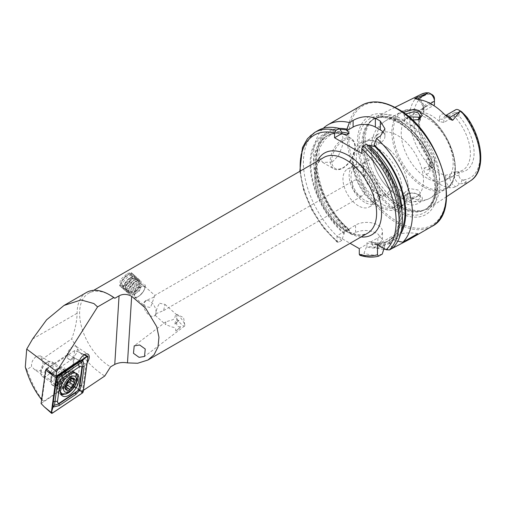 <?xml version="1.0" encoding="UTF-8"?>
<svg xmlns="http://www.w3.org/2000/svg" width="506" height="506" viewBox="0 0 506 506"><rect width="100%" height="100%" fill="white"/><g stroke="black" fill="none" stroke-linecap="round" stroke-linejoin="round"><path stroke-width="0.38" stroke-dasharray="2.53 1.9" d="M412.352 120.067L405.002 117.525L403.193 112.477M405.319 114.052L404.313 115.804L406.666 118.587L410.777 120.156L417.975 119.802M419.329 195L414.186 193.197L407.083 193.589L402.529 198.371L405.515 203.773L410.644 205.088C419.784 205.196 426.539 198.403 419.329 195L417.728 194.146L420.404 197.34L417.602 200.787L410.79 202.659L406.672 201.692L404.313 197.909L408.209 193.197L413.921 192.875L418.045 194.323M176.626 318.072C177.296 320.924 175.196 326.648 179.295 326.781L180.667 326.737L176.796 330.348L175.721 330.918L175.727 329.488C175.582 328.078 174.538 327.306 172.603 327.173L165.677 324.637L165.785 321.854L172.97 319.659L174.57 318.445L175.81 314.258L176.961 315.004L176.626 318.072A7.35 1.809 -127.2 0 0 181.926 324.782A7.35 1.809 -127.2 0 0 184.601 326.016A7.35 1.809 -127.2 0 0 184.791 325.004A7.35 1.809 -127.2 0 0 178.384 315.548A7.35 1.809 -127.2 0 0 176.733 314.403A7.35 1.809 -127.2 0 0 175.81 314.258M176.796 330.348L176.177 330.69A7.35 2.998 131.6 0 0 176.417 330.551A7.35 2.998 131.6 0 0 180.667 326.737M175 324.156L178.966 320.602C176.265 320.26 174.943 321.449 175 324.156A7.35 2.998 131.6 0 1 178.966 320.602M159.643 303.258L164.994 304.397L163.609 310.57L156.955 313.296C154.994 315.852 154.621 315.984 155.835 313.701C156.284 309.767 157.556 306.288 159.643 303.258M154.235 315.978L155.26 315.39L155.835 313.701A8.747 5.047 -120 0 0 156.05 311.974A8.747 5.047 -120 0 0 149.865 301.26A8.747 5.047 -120 0 0 145.488 300.83A8.747 5.047 -120 0 0 143.887 303.107L145.121 306.415L150.472 307.547L154.874 295.415L153.16 297.509L146.512 300.241L143.887 303.107A8.747 5.047 -120 0 0 143.679 304.833A8.747 5.047 -120 0 0 149.865 315.548A8.747 5.047 -120 0 0 154.235 315.978A8.747 5.047 -120 0 0 155.835 313.701M138.182 296.649A7.35 2.998 131.6 0 0 144.45 289.438A7.35 2.998 131.6 0 0 144.4 286.13A7.35 2.998 131.6 0 0 140.87 286.611A7.35 2.998 131.6 0 0 135.406 292.19A7.35 2.998 131.6 0 0 134.653 297.13A7.35 2.998 131.6 0 0 137.942 296.782A7.35 2.998 131.6 0 0 138.182 296.649M137.354 297.098A8.747 3.574 131.6 0 0 144.817 288.515A8.747 3.574 131.6 0 0 144.754 284.574A8.747 3.574 131.6 0 0 140.554 285.144A8.747 3.574 131.6 0 0 134.052 291.785A8.747 3.574 131.6 0 0 133.148 297.667A8.747 3.574 131.6 0 0 137.063 297.256A8.747 3.574 131.6 0 0 137.354 297.098A8.747 3.574 131.6 0 0 144.691 288.818A8.747 3.574 131.6 0 0 144.754 284.574A8.747 3.574 131.6 0 0 142.388 284.334A8.747 3.574 131.6 0 0 134.754 290.691A8.747 3.574 131.6 0 0 133.148 297.667A8.747 3.574 131.6 0 0 135.519 297.907A8.747 3.574 131.6 0 0 137.354 297.098L138.404 296.491A6.926 2.827 131.6 0 0 144.216 289.932A6.926 2.827 131.6 0 0 142.388 286.383A6.926 2.827 131.6 0 0 135.399 292.987A6.926 2.827 131.6 0 0 136.949 297.13A6.926 2.827 131.6 0 0 138.404 296.491M127.392 273.474L131.231 272.582L130.2 278.351L124.191 285.422L119.625 285.675L120.396 279.679L127.392 273.474M86.545 292.436A45.483 26.261 -120 0 0 77.127 313.258C76.887 321.38 75.078 329.918 71.7 338.862C80.505 355.307 91.523 367.698 104.755 376.028M71.827 358.362A7.35 3.934 123.3 0 0 76.811 352.132A7.35 3.934 123.3 0 0 76.229 346.446A7.35 3.934 123.3 0 0 72.554 346.812A7.35 3.934 123.3 0 0 67.57 353.043A7.35 3.934 123.3 0 0 68.152 358.722A7.35 3.934 123.3 0 0 71.827 358.362M83.427 390.328L82.446 390.986L86.071 364.162A7.35 3.934 123.3 0 0 87.146 362.808M86.071 364.162L80.264 361.48L74.388 357.615A7.35 3.934 123.3 0 1 72.668 358.912A7.35 3.934 123.3 0 1 68.993 359.273A7.35 3.934 123.3 0 1 68.24 354.08L46.261 368.817M57.747 384.699A10.499 5.623 123.3 0 0 65.635 372.713A10.499 5.623 123.3 0 0 59.746 367.71A10.499 5.623 123.3 0 0 58.785 368.197A10.499 5.623 123.3 0 0 50.821 381.265A10.499 5.623 123.3 0 0 57.747 384.699M55.679 380.765A7.35 3.934 123.3 0 0 60.663 374.535A7.35 3.934 123.3 0 0 60.081 368.849A7.35 3.934 123.3 0 0 57.083 368.868A7.35 3.934 123.3 0 0 56.406 369.216A7.35 3.934 123.3 0 0 50.834 378.361A7.35 3.934 123.3 0 0 52.004 381.126A7.35 3.934 123.3 0 0 55.679 380.765M332.284 162.046L338.672 155.386L342.366 145.886L342.904 137.094L340.241 132.155L332.284 133.476L324.909 139.586L319.514 148.113L318.641 156.689L322.746 162.458L332.284 162.046M444.16 114.071A9.519 5.496 60 0 0 439.385 118.752A3.15 1.815 0 0 0 443.838 118.752L454.356 112.68A6.369 3.681 60 0 1 455.672 109.764M434.439 161.319L434.439 164.033L430.106 166.531A3.15 1.815 0 0 0 429.189 167.815A3.15 1.815 0 0 0 430.106 169.105L430.106 166.316L429.189 164.399L430.106 162.812L434.439 160.313L434.439 158.074L434.439 161.319A3.251 1.879 60 0 1 432.137 162.647A3.251 1.879 60 0 1 431.352 162.034L430.701 161.382A47.045 27.16 60 0 1 413.484 118.461A47.045 27.16 60 0 1 429.708 94.173L425.635 92.807M418.664 119.397A36.736 21.208 60 0 0 434.439 160.313L434.439 164.033A6.578 3.795 60 0 1 433.079 167.043A6.578 3.795 60 0 1 429.79 166.714A6.578 3.795 60 0 1 429.214 166.341L427.469 163.432C426.16 161.768 425.812 160.086 426.413 158.372L430.701 161.382M459.056 115.925L454.356 116.399L454.356 112.68L459.056 112.68L459.056 115.925A38.658 22.321 60 0 1 474.084 152.78A38.658 22.321 60 0 1 459.056 172.287L459.056 175.531A3.251 1.879 -120 0 0 461.358 179.516A3.251 1.879 -120 0 0 462.142 179.807L466.178 181.331C465.128 182.786 463.825 183.514 462.263 183.52L459.581 183.874L456.165 186.663L453.212 187.568L449.752 187.751A50.341 29.063 60 0 1 437.842 183.242A50.341 29.063 60 0 1 425.925 173.994C424.117 172.097 423.465 170.124 423.965 168.074L429.214 166.341M459.056 175.531L454.356 175.531A6.578 3.795 -120 0 0 459.005 183.583A6.578 3.795 -120 0 0 459.581 183.874M408.734 116.816L404.313 120.725L404.376 121.257L406.666 123.78L411.308 125.254L417.665 124.52L420.404 120.725L419.632 118.512M406.666 196.499L404.376 193.659L404.313 192.982L409.278 188.479L418.051 189.99L420.404 192.982L417.665 196.176L411.308 197.663L406.666 196.499M377.843 193.918L377.843 193.918A20.993 12.119 60 0 1 362.998 168.207A20.993 12.119 60 0 1 377.843 159.637A20.993 12.119 60 0 1 392.688 185.348A20.993 12.119 60 0 1 377.843 193.918L376.609 193.203A19.241 11.113 60 0 1 362.998 169.636A19.241 11.113 60 0 1 366.989 160.826A19.241 11.113 60 0 1 376.609 161.781A19.241 11.113 60 0 1 389.177 178.738A19.241 11.113 60 0 1 386.23 194.159A19.241 11.113 60 0 1 376.609 193.203L377.843 193.918M382.251 204.234A36.736 21.208 60 0 1 358.248 171.857A36.736 21.208 60 0 1 363.884 142.42A36.736 21.208 60 0 1 382.251 144.242A36.736 21.208 60 0 1 389.86 149.947A36.736 21.208 60 0 1 407.09 179.794A36.736 21.208 60 0 1 400.619 206.05A36.736 21.208 60 0 1 382.251 204.234M397.514 195.417A36.736 21.208 60 0 1 373.517 163.046A36.736 21.208 60 0 1 379.146 133.609A36.736 21.208 60 0 1 397.514 135.431A36.736 21.208 60 0 1 421.511 167.802A36.736 21.208 60 0 1 415.881 197.239A36.736 21.208 60 0 1 397.514 195.417M427.197 178.283A36.736 21.208 60 0 1 403.193 145.911A36.736 21.208 60 0 1 408.829 116.475A36.736 21.208 60 0 1 427.197 118.29A36.736 21.208 60 0 1 451.194 150.668A36.736 21.208 60 0 1 445.565 180.104A36.736 21.208 60 0 1 427.197 178.283M402.46 119.422A52.845 30.512 60 0 1 436.729 165.133A52.845 30.512 60 0 1 429.803 207.764A52.845 30.512 60 0 1 423.402 210.395A52.845 30.512 60 0 1 402.46 205.714A52.845 30.512 60 0 1 369.456 163.742A52.845 30.512 60 0 1 371.512 120.523A52.845 30.512 60 0 1 376.995 116.291A52.845 30.512 60 0 1 402.46 119.422M397.514 211.723A56.704 32.738 60 0 1 357.419 142.275A56.704 32.738 60 0 1 397.514 119.125A56.704 32.738 60 0 1 437.608 188.574A56.704 32.738 60 0 1 397.514 211.723M364.611 202.273A21.866 12.625 60 0 1 350.323 183.008A21.866 12.625 60 0 1 353.675 165.481A21.866 12.625 60 0 1 364.611 166.569A21.866 12.625 60 0 1 378.893 185.835A21.866 12.625 60 0 1 375.541 203.361A21.866 12.625 60 0 1 364.611 202.273M358.425 205.847A21.866 12.625 60 0 1 344.137 186.575A21.866 12.625 60 0 1 347.489 169.055A21.866 12.625 60 0 1 358.425 170.136A21.866 12.625 60 0 1 372.707 189.408A21.866 12.625 60 0 1 369.355 206.929A21.866 12.625 60 0 1 358.425 205.847M364.611 200.136A19.241 11.113 60 0 1 352.037 183.178A19.241 11.113 60 0 1 354.991 167.758A19.241 11.113 60 0 1 364.611 168.707A19.241 11.113 60 0 1 377.179 185.664A19.241 11.113 60 0 1 374.231 201.084A19.241 11.113 60 0 1 364.611 200.136M383.795 249.224A69.973 40.398 60 0 1 374.098 247.472L377.843 245.302L382.454 239.616L377.843 233.917C370.43 229.907 363.011 229.414 355.579 232.45L351.828 234.613A69.973 40.398 60 0 1 323.309 128.309M392.283 248.326A69.973 40.398 60 0 1 385.357 249.249M445.565 180.104L462.762 170.174A36.736 21.208 60 0 0 454.356 116.399L443.838 122.471L439.385 121.541A36.736 21.208 -120 0 0 431.656 115.716A36.736 21.208 -120 0 0 423.927 112.61L423.003 111.959L423.927 110.972L433.56 105.412M418.924 117.765A36.736 21.208 60 0 1 420.132 113.641A36.736 21.208 60 0 1 426.027 106.538A36.736 21.208 60 0 1 434.439 104.9L434.439 98.468M430.106 166.316A36.736 21.208 -120 0 0 437.842 172.135A36.736 21.208 -120 0 0 445.571 175.24L450.024 174.311L454.356 171.812L459.056 172.287M34.882 369.861L40.619 370.854C43.579 367.951 43.978 364.143 41.815 359.431L40.41 355.908L36.622 356.192C32.947 358.944 31.258 362.372 31.555 366.483L34.882 369.861L52.004 381.126M358.425 195.133A8.747 5.047 60 0 1 352.707 187.429A8.747 5.047 60 0 1 354.048 180.414A8.747 5.047 60 0 1 358.425 180.851A8.747 5.047 60 0 1 364.137 188.561A8.747 5.047 60 0 1 362.796 195.569A8.747 5.047 60 0 1 358.425 195.133M110.529 295.403A43.737 25.249 -120 0 0 88.658 293.24A43.737 25.249 -120 0 0 81.953 328.286A43.737 25.249 -120 0 0 110.529 366.825A43.737 25.249 -120 0 0 110.561 366.844M175.721 330.918A7.35 2.998 131.6 0 0 176.177 330.69M41.625 399.677L42.017 400.157L46.147 369.671M432.282 94.736A3.049 1.758 -120 0 0 431.548 94.464L429.708 94.173M434.439 158.074A38.658 22.321 60 0 1 419.506 118.663M419.531 118.379A38.658 22.321 60 0 1 421.213 110.997A38.658 22.321 60 0 1 434.439 101.712M459.056 112.68A3.049 1.758 60 0 1 461.213 111.44M462.762 170.174A36.736 21.208 60 0 1 454.356 171.812L454.356 175.531L450.024 178.03A6.578 3.795 -120 0 0 454.679 186.088A6.578 3.795 -120 0 0 456.165 186.663M366.502 144.109L368.963 147.828A63.946 36.919 60 0 1 389.778 243.494L392.757 248.048M400.505 234.221A63.946 36.919 60 0 1 394.927 240.521L393.94 239.952L390.455 239.654L388.279 240.907C387.533 241.628 387.704 242.298 388.798 242.924L389.778 243.494M368.963 147.828L369.051 149.289L367.824 148.302L366.825 146.392L368.14 145.633M366.825 146.392A60.79 35.097 60 0 1 388.279 240.907L388.21 240.951C409.253 230.002 398.266 174.165 367.824 148.302M397.773 241.153L394.927 240.521M351.828 234.613L349.368 230.97L348.754 228.997L349.032 230.167L346.857 231.425L344.839 231.261L341.759 240.426L338.508 242.304L337.369 242.33L337.021 241.4L337.021 235.771L350.082 243.31M359.886 255.321L364.029 253.285L366.489 246.795L367.103 244.113L366.825 242.95L369 241.691L371.018 241.855L371.638 243.822L374.098 247.472M382.213 254.138A69.973 40.398 60 0 1 364.029 253.285M341.759 240.426A69.973 40.398 60 0 1 305.333 179.472A69.973 40.398 60 0 1 317.907 130.586M392.454 248.275L389.822 243.468L389.664 241.4L388.336 240.875L386.16 242.134L384.674 245.302L384.674 246.441A63.946 36.919 60 0 1 366.489 246.795M384.674 246.441L384.029 248.484M344.225 233.943A63.946 36.919 60 0 1 310.159 165.152A63.946 36.919 60 0 1 341.746 132.117M349.032 230.167A60.79 35.097 60 0 1 317.654 177.271A60.79 35.097 60 0 1 328.622 135.001C306.124 144.874 317.351 203.222 349.032 229.155L355.579 225.056A15.743 9.089 0 0 1 372.739 223.089A15.743 9.089 0 0 1 382.454 231.489A15.743 9.089 0 0 1 377.843 237.915L370.98 241.843C377.723 243.607 383.535 243.272 388.406 240.837L388.336 240.875A60.79 35.097 60 0 1 369 241.691M389.822 243.468A63.946 36.919 60 0 1 371.638 243.822M349.368 230.97A63.946 36.919 60 0 1 315.611 167.094A63.946 36.919 60 0 1 339.311 128.435M344.839 231.261L337.021 235.771M359.292 248.629L367.103 244.113M361.765 153.495L369.051 149.289M374.023 146.417L380.322 142.787A15.743 9.089 0 0 0 384.933 136.354A15.743 9.089 0 0 0 383.744 132.895M417.703 233.645A27.988 16.16 0 0 0 389.664 237.662L377.476 244.702M68.24 354.08L74.11 357.944L51.397 373.175M74.11 357.944L79.575 360.43M74.388 357.615L70.948 383.036L76.678 387.963L80.264 361.48M76.678 387.963L82.446 390.986M42.017 400.157L43.813 401.233C38.051 395.154 32.409 384.649 26.869 369.709L31.555 366.483M70.948 383.036L43.813 401.233M26.869 369.709L25.3 366.97M41.815 359.431L71.7 338.862M51.157 380.297A9.62 5.155 123.3 0 0 52.599 385.079A9.62 5.155 123.3 0 0 59.664 382.903A9.62 5.155 123.3 0 0 64.629 373.789A9.62 5.155 123.3 0 0 63.18 369A9.62 5.155 123.3 0 0 56.115 371.176A9.62 5.155 123.3 0 0 51.157 380.297M41.106 403.541L70.138 384.073L82.295 393.08M70.138 384.073L74.679 350.538L78.923 352.132L84.028 354.832M74.679 350.538L46.767 369.247M66.216 386.344A1.379 0.74 -56.7 0 1 65.318 386.559A1.379 0.74 -56.7 0 1 65.141 386.325A2.41 1.29 123.3 0 0 64.838 385.907A2.41 1.29 123.3 0 0 62.908 386.609A1.379 0.74 -56.7 0 1 61.808 387.014A1.379 0.74 -56.7 0 1 61.587 386.565A1.379 0.74 -56.7 0 1 61.846 385.616A2.41 1.29 123.3 0 0 61.922 383.181A2.41 1.29 123.3 0 0 61.675 383.08A1.379 0.74 -56.7 0 1 61.542 383.023A1.379 0.74 -56.7 0 1 61.321 382.574A1.379 0.74 -56.7 0 1 62.516 380.714A2.41 1.29 123.3 0 0 64.585 377.881A1.379 0.74 -56.7 0 1 65.299 376.584A1.379 0.74 -56.7 0 1 66.305 376.274A1.379 0.74 -56.7 0 1 66.482 376.508A2.41 1.29 123.3 0 0 66.792 376.919A2.41 1.29 123.3 0 0 68.721 376.217A1.379 0.74 -56.7 0 1 69.822 375.819A1.379 0.74 -56.7 0 1 69.777 377.21A2.41 1.29 123.3 0 0 69.328 378.867A2.41 1.29 123.3 0 0 69.448 379.361M66.324 373.213A8.747 4.687 123.3 0 0 66.09 371.954A8.747 4.687 123.3 0 0 64.951 370.379A8.747 4.687 123.3 0 0 57.867 373.011A8.747 4.687 123.3 0 0 53.952 382.156A8.747 4.687 123.3 0 0 55.331 384.99A8.747 4.687 123.3 0 0 57.229 385.42A8.747 4.687 123.3 0 0 63.509 381.037A8.747 4.687 123.3 0 0 66.324 373.213M40.872 373.548A8.747 4.687 123.3 0 0 42.251 376.382A8.747 4.687 123.3 0 0 49.329 373.744A8.747 4.687 123.3 0 0 53.244 364.605A8.747 4.687 123.3 0 0 51.871 361.771A8.747 4.687 123.3 0 0 48.291 361.796A8.747 4.687 123.3 0 0 40.859 373.093A8.747 4.687 123.3 0 0 40.872 373.548M40.878 370.474A5.598 2.998 123.3 0 0 45.104 371.663A5.598 2.998 123.3 0 0 48.797 364.75A5.598 2.998 123.3 0 0 45.629 362.954A5.598 2.998 123.3 0 0 40.872 370.183A5.598 2.998 123.3 0 0 40.878 370.474M75.388 373.061A12.245 6.559 123.3 0 0 65.514 376.926A12.245 6.559 123.3 0 0 60.119 389.633A12.245 6.559 123.3 0 0 60.22 390.499M61.555 393.276A12.245 6.559 123.3 0 0 71.466 389.582A12.245 6.559 123.3 0 0 76.944 376.78A12.245 6.559 123.3 0 0 75.014 372.814A12.245 6.559 123.3 0 0 72.541 372.207A12.245 6.559 123.3 0 0 63.655 378.235A12.245 6.559 123.3 0 0 59.626 389.304A12.245 6.559 123.3 0 0 60.012 391.239A12.245 6.559 123.3 0 0 60.252 391.783M69.708 379.652A2.41 1.29 123.3 0 0 69.948 379.753A1.379 0.74 -56.7 0 1 70.087 379.81A1.379 0.74 -56.7 0 1 70.245 380.006M129.764 273.695A8.254 3.371 131.6 0 0 123.711 278.205A8.254 3.371 131.6 0 0 120.498 284.625A8.254 3.371 131.6 0 0 123.287 286.51A8.254 3.371 131.6 0 0 131.427 278.989A8.254 3.371 131.6 0 0 130.295 273.575A8.254 3.371 131.6 0 0 129.764 273.695M130.295 273.613A8.747 3.574 131.6 0 0 123.875 278.389A8.747 3.574 131.6 0 0 120.472 285.194A8.747 3.574 131.6 0 0 121.054 286.94A8.747 3.574 131.6 0 0 123.426 287.18A8.747 3.574 131.6 0 0 131.06 280.824A8.747 3.574 131.6 0 0 132.661 273.854A8.747 3.574 131.6 0 0 130.858 273.487A8.747 3.574 131.6 0 0 130.295 273.613M131.611 274.777A8.747 3.574 131.6 0 0 123.976 281.134A8.747 3.574 131.6 0 0 122.37 288.11A8.747 3.574 131.6 0 0 122.926 288.42A8.747 3.574 131.6 0 0 124.742 288.35A8.747 3.574 131.6 0 0 131.933 282.601A8.747 3.574 131.6 0 0 134.356 275.536A8.747 3.574 131.6 0 0 133.976 275.017A8.747 3.574 131.6 0 0 131.611 274.777M132.553 276.402A8.045 3.283 131.6 0 0 123.54 286.782A8.045 3.283 131.6 0 0 124.571 288.958A8.045 3.283 131.6 0 0 126.234 288.888A8.045 3.283 131.6 0 0 132.85 283.6A8.045 3.283 131.6 0 0 135.083 277.098A8.045 3.283 131.6 0 0 132.8 276.339A8.045 3.283 131.6 0 0 132.553 276.402M133.255 276.238A8.747 3.574 131.6 0 0 123.458 287.522A8.747 3.574 131.6 0 0 124.577 289.881A8.747 3.574 131.6 0 0 126.386 289.811A8.747 3.574 131.6 0 0 133.584 284.062A8.747 3.574 131.6 0 0 136.006 276.997A8.747 3.574 131.6 0 0 133.527 276.168A8.747 3.574 131.6 0 0 133.255 276.238M134.204 277.864A8.045 3.283 131.6 0 0 125.191 288.243A8.045 3.283 131.6 0 0 126.215 290.419A8.045 3.283 131.6 0 0 127.885 290.349A8.045 3.283 131.6 0 0 134.501 285.061A8.045 3.283 131.6 0 0 136.728 278.559A8.045 3.283 131.6 0 0 134.451 277.8A8.045 3.283 131.6 0 0 134.204 277.864M134.906 277.705A8.747 3.574 131.6 0 0 125.108 288.983A8.747 3.574 131.6 0 0 126.228 291.348A8.747 3.574 131.6 0 0 128.037 291.273A8.747 3.574 131.6 0 0 135.235 285.523A8.747 3.574 131.6 0 0 137.651 278.458A8.747 3.574 131.6 0 0 135.178 277.63A8.747 3.574 131.6 0 0 134.906 277.705M135.848 279.325A8.045 3.283 131.6 0 0 126.835 289.704A8.045 3.283 131.6 0 0 127.866 291.88A8.045 3.283 131.6 0 0 129.53 291.81A8.045 3.283 131.6 0 0 136.152 286.522A8.045 3.283 131.6 0 0 138.378 280.02A8.045 3.283 131.6 0 0 136.101 279.261A8.045 3.283 131.6 0 0 135.848 279.325M136.557 279.167A8.747 3.574 131.6 0 0 126.759 290.45A8.747 3.574 131.6 0 0 127.879 292.81A8.747 3.574 131.6 0 0 129.688 292.734A8.747 3.574 131.6 0 0 136.879 286.984A8.747 3.574 131.6 0 0 139.302 279.919A8.747 3.574 131.6 0 0 136.822 279.097A8.747 3.574 131.6 0 0 136.557 279.167M137.499 280.786A8.045 3.283 131.6 0 0 128.486 291.171A8.045 3.283 131.6 0 0 129.517 293.341A8.045 3.283 131.6 0 0 131.18 293.271A8.045 3.283 131.6 0 0 137.803 287.984A8.045 3.283 131.6 0 0 140.029 281.488A8.045 3.283 131.6 0 0 137.746 280.722A8.045 3.283 131.6 0 0 137.499 280.786M138.201 280.628A8.747 3.574 131.6 0 0 128.404 291.911A8.747 3.574 131.6 0 0 128.967 293.954A8.747 3.574 131.6 0 0 131.339 294.195A8.747 3.574 131.6 0 0 138.973 287.838A8.747 3.574 131.6 0 0 140.573 280.868A8.747 3.574 131.6 0 0 138.473 280.558A8.747 3.574 131.6 0 0 138.201 280.628M133.685 294.315A6.995 2.859 131.6 0 0 135.153 293.663A6.995 2.859 131.6 0 0 141.022 287.041A6.995 2.859 131.6 0 0 141.073 283.651A6.995 2.859 131.6 0 0 139.175 283.455A6.995 2.859 131.6 0 0 133.072 288.546A6.995 2.859 131.6 0 0 131.788 294.119A6.995 2.859 131.6 0 0 133.685 294.315M123.78 285.529A6.995 2.859 131.6 0 0 129.884 280.444A6.995 2.859 131.6 0 0 131.168 274.866A6.995 2.859 131.6 0 0 129.27 274.676A6.995 2.859 131.6 0 0 123.167 279.761A6.995 2.859 131.6 0 0 121.883 285.34A6.995 2.859 131.6 0 0 123.78 285.529M32.612 338.957L77.127 313.258M343.334 140.712A16.445 9.494 -60 0 1 354.959 147.429A16.445 9.494 -60 0 1 343.334 167.568A16.445 9.494 -60 0 1 331.702 160.851A16.445 9.494 -60 0 1 343.334 140.712M342.587 167.998A17.495 10.101 120 0 0 354.017 152.578A17.495 10.101 120 0 0 351.335 138.562A17.495 10.101 120 0 0 342.587 139.428A17.495 10.101 120 0 0 331.164 154.842A17.495 10.101 120 0 0 333.846 168.865A17.495 10.101 120 0 0 342.587 167.998M443.838 122.471L443.838 118.752A6.369 3.681 60 0 1 445.16 115.836A6.369 3.681 60 0 1 445.894 115.57M431.352 162.034L428.525 165.114M377.843 204.993A34.553 19.949 60 0 1 353.416 162.673A34.553 19.949 60 0 1 377.843 148.568A34.553 19.949 60 0 1 402.276 190.882A34.553 19.949 60 0 1 377.843 204.993M404.376 193.659A44.61 25.755 60 0 1 378.083 154.343A44.61 25.755 60 0 1 385.54 120.826A44.61 25.755 60 0 1 404.376 121.257M423.408 186.897A44.61 25.755 60 0 1 394.269 147.588A44.61 25.755 60 0 1 401.106 111.839A44.61 25.755 60 0 1 423.408 114.046A44.61 25.755 60 0 1 452.554 153.362A44.61 25.755 60 0 1 445.716 189.105A44.61 25.755 60 0 1 423.408 186.897M424.268 185.828A43.908 25.351 60 0 1 393.219 132.053A43.908 25.351 60 0 1 424.268 114.128A43.908 25.351 60 0 1 455.318 167.903A43.908 25.351 60 0 1 424.268 185.828M400.341 121.301A52.042 30.044 60 0 1 435.527 171.654A52.042 30.044 60 0 1 420.96 210.888A52.042 30.044 60 0 1 400.341 206.284A52.042 30.044 60 0 1 367.837 164.95A52.042 30.044 60 0 1 369.861 122.382A52.042 30.044 60 0 1 400.341 121.301M399.955 206.448A51.973 30.006 60 0 1 366.009 160.649A51.973 30.006 60 0 1 373.972 119.005A51.973 30.006 60 0 1 399.955 121.579A51.973 30.006 60 0 1 433.908 167.378A51.973 30.006 60 0 1 425.944 209.022A51.973 30.006 60 0 1 399.955 206.448M398.753 122.275A51.973 30.006 60 0 1 432.7 168.074A51.973 30.006 60 0 1 424.736 209.718A51.973 30.006 60 0 1 398.753 207.144A51.973 30.006 60 0 1 364.801 161.344A51.973 30.006 60 0 1 372.764 119.701A51.973 30.006 60 0 1 398.753 122.275M397.28 209.946A54.363 31.385 60 0 1 358.843 143.369A54.363 31.385 60 0 1 397.28 121.174A54.363 31.385 60 0 1 435.723 187.751A54.363 31.385 60 0 1 397.28 209.946M431.757 226.454A69.973 40.398 60 0 1 396.774 222.988A69.973 40.398 60 0 1 351.056 161.325A69.973 40.398 60 0 1 361.784 105.254M397.514 109.144A68.924 39.797 60 0 1 446.254 193.564A68.924 39.797 60 0 1 397.514 221.704A68.924 39.797 60 0 1 348.773 137.284A68.924 39.797 60 0 1 397.514 109.144M345.68 231.059A43.737 25.249 60 0 1 317.11 192.52A43.737 25.249 60 0 1 323.815 157.474C305.833 163.995 320.235 217.403 347.432 230.888C353.043 234.031 358.008 235.366 362.328 234.879L367.552 233.222A43.737 25.249 60 0 1 345.68 231.059M361.107 236.947A47.235 27.273 60 0 1 348.16 232.488A47.235 27.273 60 0 1 317.37 161.193M470.656 180.712A49.841 28.772 60 0 1 462.263 183.52M427.469 163.432A49.841 28.772 60 0 1 420.847 94.439M463.787 113.85A47.045 27.16 60 0 1 480.011 156.866A47.045 27.16 60 0 1 462.794 179.915M368.963 148.732A62.889 36.312 60 0 1 388.798 242.924M402.004 212.558A60.79 35.097 60 0 1 390.455 239.654M401.366 230.641A62.889 36.312 60 0 1 393.94 239.952M337.021 241.4A67.874 39.19 60 0 1 300.336 171.028M378.956 256.017A69.973 40.398 60 0 1 360.772 255.163M338.508 242.304A69.973 40.398 60 0 1 302.076 181.35A69.973 40.398 60 0 1 314.656 132.464M384.674 245.302A62.889 36.312 60 0 1 366.489 245.903M344.225 233.051A62.889 36.312 60 0 1 310.905 165.588A62.889 36.312 60 0 1 341.746 133.021M346.857 231.425A60.79 35.097 60 0 1 315.478 178.529A60.79 35.097 60 0 1 326.446 136.259A60.79 35.097 60 0 1 342.353 133.812M386.16 242.134A60.79 35.097 60 0 1 366.825 242.95M344.877 134.716C337.641 132.825 331.5 133.344 326.446 136.259L328.622 135.001A60.79 35.097 60 0 1 341.746 132.224M349.368 230.078A62.889 36.312 60 0 1 316.32 167.113A62.889 36.312 60 0 1 339.95 129.391M389.822 242.33A62.889 36.312 60 0 1 371.638 242.937M411.308 125.254A44.61 25.755 60 0 1 437.608 164.576A44.61 25.755 60 0 1 430.151 198.093A44.61 25.755 60 0 1 411.308 197.663M355.579 232.45L355.579 225.056M377.843 245.302L377.843 237.915M380.322 136.133L380.322 142.787M389.664 241.4L389.664 237.662M450.024 174.311L450.024 178.03A3.15 1.815 180 0 1 445.571 178.03A9.728 5.617 -120 0 0 449.752 187.751M462.142 179.807L460.757 183.722M445.571 178.03L445.571 175.24M430.106 169.105A9.728 5.617 60 0 1 425.925 173.994M429.189 164.399L428.746 169.542A6.578 3.795 60 0 0 430.106 166.531L430.106 162.812M433.079 167.043L428.746 169.542A6.578 3.795 60 0 1 423.965 168.074M423.927 112.61L423.927 109.827A9.519 5.496 -120 0 0 419.151 99.631M439.385 118.752L439.385 121.541M423.927 109.827A3.15 1.815 180 0 1 423.003 108.537A3.15 1.815 180 0 1 423.927 107.253L430.366 103.534M419.891 99.752A6.369 3.681 -120 0 1 423.927 107.253L423.927 110.972M416.172 98.993A3.15 2.328 98.9 0 0 416.628 99.132A3.15 2.328 98.9 0 0 417.033 99.144M428.418 92.819L431.548 94.464M56.356 383.719A9.62 5.155 123.3 0 0 57.804 388.5A9.62 5.155 123.3 0 0 64.863 386.331A9.62 5.155 123.3 0 0 69.828 377.21A9.62 5.155 123.3 0 0 68.38 372.429A9.62 5.155 123.3 0 0 61.315 374.598A9.62 5.155 123.3 0 0 56.356 383.719M62.573 393.883A12.833 6.875 123.3 0 0 75.324 378.26A12.833 6.875 123.3 0 0 67.76 372.093A12.833 6.875 123.3 0 0 57.349 386.938A12.833 6.875 123.3 0 0 60.745 393.896M64.319 394.212A13.295 7.122 123.3 0 0 76.109 378.406A13.295 7.122 123.3 0 0 74.11 371.796A13.295 7.122 123.3 0 0 64.351 374.801A13.295 7.122 123.3 0 0 57.494 387.4A13.295 7.122 123.3 0 0 59.493 394.01A13.295 7.122 123.3 0 0 61.118 394.623M74.237 386.742L83.256 391.555M44.275 406.83L52.333 413.168M53.813 374.788L56.242 376.072M84.319 354.655L78.923 352.132L87.943 356.945M57.785 384.611A8.678 4.649 123.3 0 0 58.063 385.983A8.678 4.649 123.3 0 0 65.072 385.869A8.678 4.649 123.3 0 0 70.062 375.737A8.678 4.649 123.3 0 0 66.944 372.492A8.678 4.649 123.3 0 0 60.644 376.768A8.678 4.649 123.3 0 0 57.785 384.611M69.777 377.21L72.579 379.057M61.675 383.08L65.559 385.635M62.908 386.609L65.837 388.538M65.141 386.325L69.214 389M61.846 385.616L65.919 388.298M62.516 380.714L66.59 383.39M64.585 377.881L68.658 380.563M66.482 376.508L70.182 378.943M68.721 376.217L72.788 378.899M69.948 379.753L74.015 382.428M406.255 118.334L405.002 117.525M165.785 321.854L134.21 345.845M184.601 326.016L144.514 356.477M184.791 325.004L183.564 317.578L176.733 314.403M164.994 304.397L176.961 315.004M155.247 315.39L165.677 324.637M144.4 286.13L154.874 295.415L354.048 180.414M144.45 289.438L144.817 288.515M131.231 272.582L140.573 280.868M76.229 346.446L88.076 354.244M57.083 368.868L59.746 367.71M322.746 162.458L333.846 168.865C336.522 170.294 339.615 170.022 343.112 168.049C348.533 164.621 352.315 159.447 354.466 152.515C355.579 147.904 356.439 142.597 351.335 138.562L340.241 132.155M447.582 116.861L445.16 115.836L445.773 115.482M404.313 120.725L404.313 115.804M404.313 197.909L404.313 192.982M362.998 169.636L362.998 168.207M389.86 149.947L382.068 144.109C367.451 136.614 359.987 141.376 355.535 148.201C352.094 154.444 351.468 162.173 353.662 171.389C357.957 186.992 366.262 198.725 378.57 206.593C391.562 213.431 398.962 209.927 403.383 204.917C408.234 198.656 409.468 190.281 407.09 179.794M363.884 142.42L379.146 133.609M385.54 120.826C380.196 124.027 376.312 128.492 373.902 134.21L372.169 139.529C370.487 147.322 370.98 155.367 373.662 163.659C378.494 178.163 386.976 189.193 399.095 196.752C406.919 201.521 418.898 204.31 430.151 198.093L445.716 189.105C466.469 179.105 450.947 127.967 424.11 113.983C412.826 107.759 404.977 109.315 401.106 111.839L385.54 120.826M371.512 120.523L369.861 122.382L372.764 119.701C379.361 115.975 387.672 116.867 397.703 122.382C429.594 138.492 447.14 200.458 424.736 209.718L420.96 210.888L423.402 210.395M347.489 169.055L353.675 165.481M354.991 167.758L366.989 160.826M408.829 116.475L426.027 106.538M446.501 196.707L429.803 207.764M40.41 355.908L60.081 368.849M145.488 300.83L146.512 300.241M88.658 293.24L93.667 290.349M163.609 310.57L362.796 195.569M394.92 107.361L376.995 116.291M420.132 113.641L421.213 110.997M299.805 171.338L303.651 190.471L311.753 209.857L323.353 227.694L337.369 242.33M374.231 201.084L386.23 194.159M369.355 206.929L375.541 203.361M400.619 206.05L415.881 197.239M382.454 239.616L382.454 231.489M384.933 128.764L384.933 136.354M420.404 197.34L420.404 192.982M420.404 120.725L420.404 116.367M414.99 98.872L416.628 99.132C418.329 98.759 423.592 105.134 423.003 108.537L423.003 111.959M407.083 193.589L408.209 193.197M418.664 119.574L417.374 120.055M50.834 378.361L50.821 381.265M68.152 358.722L68.993 359.273M119.625 285.675L128.967 293.954M137.942 296.782L137.063 297.256M134.653 297.13L145.121 306.415M52.599 385.079L57.943 388.627L57.779 386.034C57.728 379.462 68.323 370.702 68.557 372.505L63.18 369M62.327 395.875L59.493 394.01C57.627 392.7 56.893 390.385 57.286 387.071C58.152 378.134 69.303 367.875 74.11 371.796L76.95 373.668M60.012 391.239L58.063 385.983L57.229 385.42M72.541 372.207L66.944 372.492L66.09 371.954M61.542 383.023L65.641 385.717M61.808 387.014L65.989 389.765M42.251 376.382L55.331 384.99M75.014 372.814L75.4 373.067M40.872 370.183L40.859 373.093M45.629 362.954L48.291 361.796M51.871 361.771L64.951 370.379M64.838 385.907L66.248 386.837M61.922 383.181L65.521 385.553M66.305 376.274L70.429 378.988M66.792 376.919L69.961 379.007M69.822 375.819L74.002 378.57M70.087 379.81L74.186 382.511M65.318 386.559L69.442 389.272M120.498 284.625L120.472 285.194M121.054 286.94L122.37 288.11M124.571 288.958L122.926 288.42M123.54 286.782L123.458 287.522M126.215 290.419L124.577 289.881M125.191 288.243L125.108 288.983M127.866 291.88L126.228 291.348M126.835 289.704L126.759 290.45M129.517 293.341L127.879 292.81M128.486 291.171L128.404 291.911M135.153 293.663L139.188 291.329L141.022 287.041M131.168 274.866L141.073 283.651M121.883 285.34L131.788 294.119M144.216 289.932L144.691 288.818M137.746 280.722L138.473 280.558M140.029 281.488L139.302 279.919M136.101 279.261L136.822 279.097M138.378 280.02L137.651 278.458M134.451 277.8L135.178 277.63M136.728 278.559L136.006 276.997M132.8 276.339L133.527 276.168M135.083 277.098L134.356 275.536M132.661 273.854L133.976 275.017M130.295 273.575L130.858 273.487M134.198 291.911A6.995 6.995 0 0 0 137.651 280.729A6.995 6.995 0 0 0 125.539 287.123A6.995 6.995 0 0 0 134.198 291.911"/><path stroke-width="0.76" d="M417.975 119.802L420.404 116.367L418.045 112.819L413.921 111.718L405.319 114.052M403.193 112.477L414.186 109.22L419.329 110.662L422.352 115.419L418.664 119.574L412.352 120.067M139.65 344.978L134.21 345.845L133.476 353.308L139.068 357.344L144.514 356.477L145.247 349.013L139.65 344.978M97.582 306.914L93.92 303.562L81.03 299.944L64.022 305.441L46.59 319.824L32.612 338.957L26.717 349.115L56.621 371.581L97.582 306.914L113.717 297.598A45.483 26.261 -120 0 0 109.29 294.688A45.483 26.261 -120 0 0 86.545 292.436L64.022 305.441M87.146 362.808A7.35 3.934 123.3 0 0 88.076 354.244A7.35 3.934 123.3 0 0 84.401 354.605A7.35 3.934 123.3 0 0 79.575 360.43L55.989 376.243L51.397 373.175L46.261 368.817L46.147 369.671M445.773 115.482L455.672 109.764A6.369 3.681 60 0 1 458.86 110.08L458.86 110.08A6.369 3.681 60 0 1 460.264 111.149L452.788 120.251C451.238 120.055 449.834 119.207 448.582 117.702L444.16 114.071A50.777 29.316 60 0 0 431.656 104.255A50.777 29.316 60 0 0 419.151 99.631L416.172 98.993C414.895 99.031 414.496 98.841 414.971 98.417L414.99 98.872M419.632 118.512L418.051 117.145L408.734 116.816M368.14 145.633L369 145.133L374.023 146.417L374.111 144.855L376.572 138.296L380.322 136.133L384.933 128.764L380.322 121.143A69.973 40.398 -120 0 0 377.843 119.644A69.973 40.398 -120 0 0 375.37 118.29C367.976 115.634 360.557 116.342 353.106 120.422L349.355 122.585L346.895 129.144L346.806 130.706C348.267 131.554 349.007 132.521 349.032 133.609L346.857 134.862L344.877 134.716L341.835 133.578L341.746 132.117L339.286 128.397L336.035 130.276L334.548 132.914L334.548 137.784L361.765 153.495L361.765 148.631L363.251 145.987L366.502 144.109A69.973 40.398 60 0 1 392.757 248.048L389.5 249.926L386.16 249.711L377.476 244.702L377.476 254.727A67.874 39.19 60 0 1 359.292 254.259L359.886 255.321C366.635 257.409 372.89 257.68 378.652 256.15L377.476 254.727M376.572 138.296A69.973 40.398 60 0 1 402.827 242.235L397.773 241.153M392.283 248.326A69.973 40.398 60 0 0 392.454 248.275L409.202 239.477L417.703 233.645L402.827 242.235M385.357 249.249A69.973 40.398 60 0 1 383.795 249.224M430.366 103.534L434.439 101.181L434.439 104.9L433.56 105.412M418.664 119.397A36.736 21.208 60 0 1 418.924 117.765M458.86 110.08L461.213 111.44A3.049 1.758 60 0 1 461.946 112.016L466.766 116.994L460.264 111.149M83.427 390.328L104.755 376.028L110.561 366.844L114.761 364.421C118.657 362.574 122.895 362.068 127.48 362.897L137.67 363.257L147.954 360.006L154.09 354.725L158.017 346.933L158.96 337.236L156.771 326.781L145.608 308.179L131.661 296.301C127.177 293.929 122.983 293.777 119.068 295.839L114.862 298.262A43.737 25.249 -120 0 0 110.529 295.403L109.29 294.688M42.017 400.157C34.535 390.86 28.956 379.797 25.3 366.97L26.717 349.115M55.989 376.243L56.621 371.581M113.717 297.598L114.862 298.262M427.994 93.034L414.971 98.417L417.88 98.872L428.531 92.826L425.635 92.807L420.847 94.439A49.841 28.772 60 0 1 426.539 92.743M429.936 93.382A6.369 3.681 -120 0 1 434.439 101.181L434.439 98.468A3.049 1.758 -120 0 0 432.282 94.736L429.936 93.382A6.369 3.681 -120 0 0 428.531 92.826M463.787 113.85L466.766 116.994L463.192 113.907A49.841 28.772 60 0 1 470.656 180.712L446.501 196.707M374.111 144.855A63.946 36.919 60 0 1 400.505 234.221M350.082 243.31L359.292 248.629L359.292 254.259M384.029 248.484L382.213 254.138L378.652 256.15M336.035 130.276A69.973 40.398 60 0 0 314.656 132.464L317.907 130.586A69.973 40.398 60 0 1 339.286 128.397M339.311 128.435A63.946 36.919 60 0 1 346.895 129.144M323.309 128.309A69.973 40.398 60 0 1 327.977 124.767A69.973 40.398 60 0 1 349.355 122.585M383.744 132.895A15.743 9.089 0 0 0 380.322 129.928L375.37 127.069A15.743 9.089 0 0 0 353.106 127.069L346.806 130.706M341.835 133.578L334.548 137.784M60.328 389.266A13.295 7.122 123.3 0 0 62.327 395.875A13.295 7.122 123.3 0 0 72.092 392.877A13.295 7.122 123.3 0 0 78.949 380.278A13.295 7.122 123.3 0 0 76.95 373.668A13.295 7.122 123.3 0 0 67.184 376.666A13.295 7.122 123.3 0 0 60.328 389.266M76.754 391.448A3.498 1.872 123.3 0 0 79.164 387.653L81.782 368.279A3.498 1.872 123.3 0 0 79.29 366.85L62.523 378.096A3.498 1.872 123.3 0 0 60.113 381.891L57.494 401.264A3.498 1.872 123.3 0 0 59.986 402.694L76.754 391.448L75.856 392.542L78.525 389.765L79.164 387.653M82.295 393.08A1.398 0.753 123.3 0 0 83.256 391.555L87.943 356.945A1.398 0.753 123.3 0 0 87.677 356.224A1.398 0.753 123.3 0 0 86.943 356.376L56.982 376.464A1.398 0.753 123.3 0 0 56.021 377.982L51.334 412.592A1.398 0.753 123.3 0 0 51.498 413.257A1.398 0.753 123.3 0 0 52.333 413.168L82.295 393.08M46.767 369.247L45.641 370.006L41.106 403.541L44.275 406.83L51.334 412.592M45.641 370.006L56.021 377.982M83.212 391.581L87.892 356.97A1.328 0.715 123.3 0 0 86.943 356.426L56.982 376.521A1.328 0.715 123.3 0 0 56.065 377.963L51.384 412.573A1.328 0.715 123.3 0 0 52.333 413.117L82.295 393.023A1.328 0.715 123.3 0 0 83.212 391.581L81.738 391.676L82.295 393.023M81.542 385.445A2.448 1.379 -172.3 0 0 79.828 386.274L82.446 366.901L81.687 362.29L58.146 378.058L54.496 405.224L53.016 407.14L53.263 402.251L56.893 377.331L78.303 362.707L82.794 360.12L84.16 366.072L81.542 385.445L79.531 390.335L75.887 394.37L59.12 405.616L53.016 407.14L51.384 412.573M58.146 378.058L56.457 377.153L56.065 377.963M78.525 389.765L81.738 391.676M81.687 362.29L82.794 360.12L86.418 357.065L87.892 356.97M54.496 405.224L59.088 403.782L59.986 402.694M69.961 379.007L70.555 379.19C70.005 378.747 69.373 379.203 68.658 380.563L65.489 385.319L66.242 386.559L65.755 389.304L66.975 389.291C67.867 388.197 68.614 388.102 69.214 389C70.062 389.639 70.695 389.184 71.112 387.628L73.18 384.8C74.49 383.991 74.768 383.206 74.015 382.428L73.269 381.473L74.002 378.57L70.429 378.988M65.489 385.319L65.938 385.825L65.521 385.553M65.755 389.304L65.989 389.765M63.497 388.893A9.216 4.933 123.3 0 0 70.448 390.847A9.216 4.933 123.3 0 0 76.532 379.468A9.216 4.933 123.3 0 0 69.575 377.514A9.216 4.933 123.3 0 0 63.497 388.893M60.22 390.499A12.245 6.559 123.3 0 0 62.048 393.598A12.245 6.559 123.3 0 0 71.96 389.905A12.245 6.559 123.3 0 0 77.437 377.103A12.245 6.559 123.3 0 0 75.508 373.137A12.245 6.559 123.3 0 0 75.388 373.061M60.252 391.783A12.245 6.559 123.3 0 0 61.555 393.276L62.048 393.598M74.964 380.601A6.995 3.751 123.3 0 0 69.683 379.12A6.995 3.751 123.3 0 0 65.065 387.76A6.995 3.751 123.3 0 0 70.347 389.24A6.995 3.751 123.3 0 0 74.964 380.601M66.248 386.837L69.442 389.272M74.186 382.511L69.708 379.652A2.41 1.29 123.3 0 1 69.448 379.361M70.245 380.006A1.379 0.74 -56.7 0 1 70.062 381.176A1.379 0.74 -56.7 0 1 69.107 382.119A2.41 1.29 123.3 0 0 67.045 384.946A1.379 0.74 -56.7 0 1 66.216 386.344M445.894 115.57A6.369 3.681 60 0 1 448.348 116.152A6.369 3.681 60 0 1 449.885 117.354L452.788 120.251M448.582 117.702A3.15 1.088 134.9 0 0 449.885 117.354L460.005 111.51M396.774 108.714A69.973 40.398 60 0 1 442.484 170.383A69.973 40.398 60 0 1 431.757 226.454C463.806 211.369 439.537 130.554 397.299 108.663C383.656 100.985 371.815 99.846 361.784 105.254A69.973 40.398 60 0 1 396.774 108.714M93.667 290.349L323.815 157.474A43.737 25.249 60 0 1 345.68 159.637A43.737 25.249 60 0 1 374.257 198.181A43.737 25.249 60 0 1 367.552 233.222L147.954 360.006M317.37 161.193A47.235 27.273 60 0 1 348.16 155.355A47.235 27.273 60 0 1 380.898 205.196A47.235 27.273 60 0 1 361.107 236.947M363.251 145.987A69.973 40.398 60 0 1 389.5 249.926M361.765 148.631A67.874 39.19 60 0 1 386.16 249.711M369 145.133A60.79 35.097 60 0 1 402.004 212.558M374.111 145.76A62.889 36.312 60 0 1 401.366 230.641M300.336 171.028A67.874 39.19 60 0 1 334.548 132.914M342.353 133.812A60.79 35.097 60 0 1 346.857 134.862M341.746 132.224A60.79 35.097 60 0 1 349.032 133.609M339.95 129.391A62.889 36.312 60 0 1 346.895 130.048M380.322 121.143L380.322 129.928M375.37 118.29L375.37 127.069M353.106 120.422L353.106 127.069M460.416 111.288L461.946 112.016M417.033 99.144A3.15 2.328 98.9 0 0 417.88 98.872A6.369 3.681 -120 0 1 419.891 99.752M131.661 296.301L127.48 362.897M119.068 295.839L114.761 364.421M61.118 394.623A13.295 7.122 123.3 0 0 64.319 394.212M60.745 393.896A12.833 6.875 123.3 0 0 62.573 393.883M48.956 372.22L53.813 374.788M56.242 376.072L56.982 376.464M84.028 354.832L86.943 356.376M51.776 411.764L52.333 413.117M86.418 357.065L86.943 356.426M56.457 377.153L56.982 376.521M59.12 405.616L59.088 403.782L75.856 392.542A2.448 1.278 56.2 0 0 75.887 394.37M53.263 402.251A2.448 1.379 -172.3 0 1 54.977 401.422L57.494 401.264M55.881 382.878L57.595 382.049L60.113 381.891M61.536 373.953L61.568 375.781L62.523 378.096M78.303 362.707A2.448 1.278 56.2 0 0 78.335 364.541L79.29 366.85M84.16 366.072L82.446 366.901L81.782 368.279M72.579 379.057L73.851 379.892M65.837 388.538L66.975 389.291M70.182 378.943L70.555 379.19M69.107 382.119L73.18 384.8M67.045 384.946L71.112 387.628M409.202 239.477L431.757 226.454M420.847 94.439L394.92 107.361M466.722 116.905C483.129 139.599 486.083 171.104 470.656 180.712M314.656 132.464L307.458 138.682L302.48 147.581L299.805 171.338M327.977 124.767L361.784 105.254M44.275 406.83L51.498 413.257M84.319 354.655L87.677 356.224"/></g></svg>
